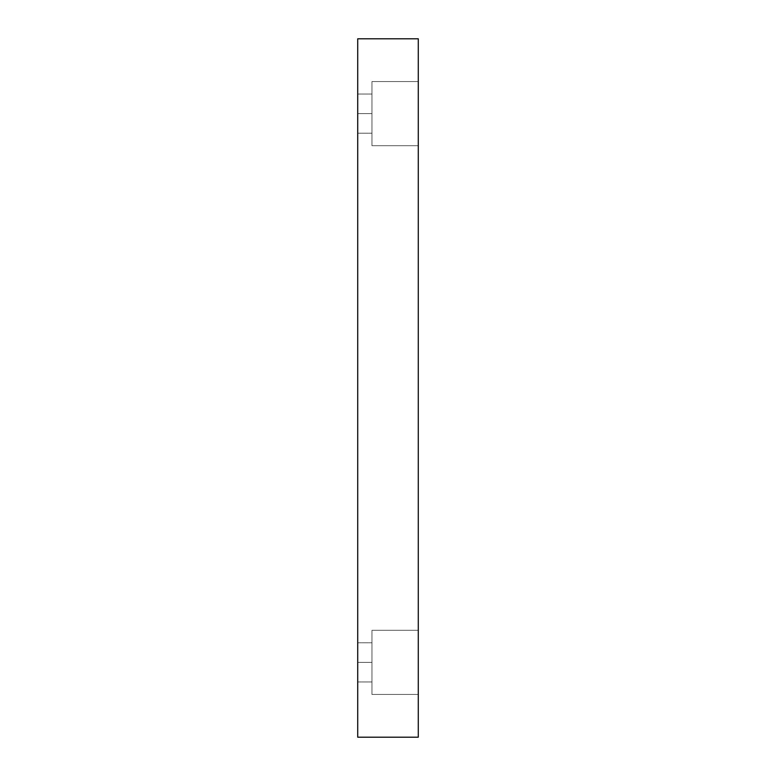<?xml version="1.0" encoding="UTF-8"?>
<svg xmlns="http://www.w3.org/2000/svg" width="776" height="776" viewBox="0 0 776 776"><rect width="100%" height="100%" fill="white"/><g stroke="black" fill="none" stroke-linecap="round" stroke-linejoin="round"><path stroke-width="0.58" stroke-dasharray="3.88 2.91" d="M418.283 630.306L418.283 694.442L371.966 694.442L371.966 630.306L418.283 630.306L418.283 694.442L371.966 694.442L371.966 630.306L418.283 630.306L418.283 694.442L418.283 630.306L418.283 694.442L418.283 630.306L371.966 630.306L371.966 694.442L371.966 630.306L371.966 694.442L418.283 694.442L418.283 630.306L371.966 630.306L371.966 694.442L371.966 630.306L371.966 694.442L418.283 694.442L418.283 630.306M357.717 662.374L357.717 642.77L357.717 662.374L357.717 642.77L357.717 662.374L371.966 662.374L371.966 642.77L371.966 662.374L371.966 642.77L371.966 662.374L357.717 662.374L357.717 642.77L357.717 662.374L357.717 642.77L357.717 662.374L371.966 662.374L371.966 642.77L371.966 662.374L371.966 642.77L371.966 662.374L357.717 662.374L357.717 642.77L357.717 681.968L357.717 642.77L357.717 681.968L357.717 662.374L357.717 681.968L357.717 662.374L357.717 681.968L357.717 662.374L371.966 662.374L357.717 662.374L357.717 681.968L357.717 662.374L357.717 681.968L357.717 662.374L371.966 662.374L371.966 681.968L371.966 642.77L371.966 662.374L357.717 662.374M418.283 81.558L418.283 145.694L371.966 145.694L371.966 81.558L418.283 81.558L418.283 145.694L371.966 145.694L371.966 81.558L418.283 81.558L418.283 145.694L418.283 81.558L418.283 145.694L418.283 81.558L371.966 81.558L371.966 145.694L371.966 81.558L371.966 145.694L418.283 145.694L418.283 81.558L371.966 81.558L371.966 145.694L371.966 81.558L371.966 145.694L418.283 145.694L418.283 81.558M357.717 113.626L357.717 94.032L357.717 113.626L357.717 94.032L357.717 113.626L371.966 113.626L371.966 94.032L371.966 113.626L371.966 94.032L371.966 113.626L357.717 113.626L357.717 94.032L357.717 113.626L357.717 94.032L357.717 113.626L371.966 113.626L371.966 94.032L371.966 113.626L371.966 94.032L371.966 113.626L357.717 113.626L357.717 133.23L357.717 94.032L357.717 133.23L357.717 113.626L357.717 133.23L357.717 113.626L357.717 133.23L357.717 113.626L371.966 113.626L357.717 113.626L357.717 133.23L357.717 113.626L357.717 133.23L357.717 113.626L371.966 113.626L371.966 133.23L371.966 94.032L371.966 113.626L357.717 113.626M357.717 737.2L418.283 737.2L357.717 737.2L357.717 38.8L418.283 38.8L418.283 737.2L418.283 38.8L357.717 38.8L357.717 737.2M371.966 113.626L371.966 133.23L371.966 113.626M371.966 662.374L371.966 642.77L371.966 662.374M357.717 642.77L371.966 642.77L357.717 642.77M357.717 94.032L371.966 94.032L357.717 94.032M357.717 133.23L371.966 133.23L357.717 133.23M357.717 681.968L371.966 681.968L357.717 681.968"/><path stroke-width="1.16" d="M418.283 737.2L357.717 737.2L418.283 737.2L418.283 38.8L357.717 38.8L418.283 38.8L418.283 737.2M357.717 38.8L357.717 737.2L357.717 38.8"/></g></svg>
